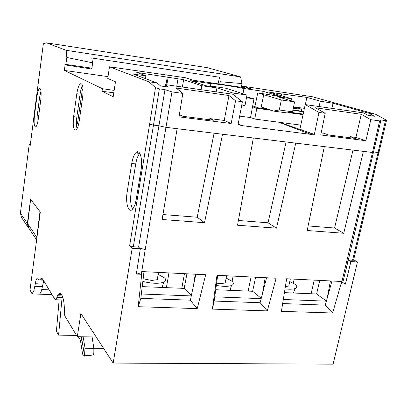 <?xml version="1.0" encoding="UTF-8"?>
<svg xmlns="http://www.w3.org/2000/svg" width="407" height="407" viewBox="0 0 407 407"><rect width="100%" height="100%" fill="white"/><g stroke="black" fill="none" stroke-linecap="round" stroke-linejoin="round"><path stroke-width="0.61" d="M142.877 281.461C151.877 283.613 158.837 283.852 163.746 282.173C166.015 281.105 166.321 279.706 164.657 277.971L158.16 274.379M157.555 277.833L157.906 278.846L157.229 279.685L151.719 280.464L143.183 278.749M252.513 106.812L256.827 108.298L254.716 119.058L300.788 125.117M250.559 117.506L254.716 119.058M256.827 108.298L271.118 110.261M288.558 112.653L303.052 114.642M303.719 111.559L292.943 109.809M293.254 108.323L301.684 109.249L301.282 111.162M301.684 109.249L294.607 107.046M293.355 107.83L295.604 108.074L293.442 107.402M292.862 110.2L303.632 111.945M252.681 105.901L258.577 107.916L267.913 109.203M290.313 112.286L303.179 114.057M345.401 284.152L350.91 261.574L348.311 260.042L342.801 282.489L345.401 284.152L341.351 283.959L342.801 282.489M133.323 246.784L153.49 125.097L149.608 124.232L129.63 245.706L133.323 246.784L138.609 247.11L140.349 248.769L136.325 274.043L141.326 274.282L136.518 272.812M353.668 259.773L357.443 261.971L350.91 261.574M353.658 259.819L353.561 260.215L352.564 260.287L348.326 260.027L380.998 119.948L385.439 120.574L378.062 152.503L379.11 152.386M129.63 245.706L132.173 248.27L140.349 248.769M30.347 144.404L29.238 144.287L30.245 145.304L40.329 66.86M21.485 217.424L20.401 213.136L29.238 144.287M332.6 313.008L341.732 281.496L286.64 278.759L281.41 311.35L332.6 313.008L325.29 305.113L282.662 303.556M325.29 305.113L331.954 281.013M214.168 301.048L212.388 309.106L267.302 310.892L260.134 302.732L214.168 301.048L217.689 275.33M260.134 302.732L266.565 277.762M230.352 290.349L230.962 287.205M232.107 281.364L233.135 276.099M166.387 287.637L168.946 272.909M190.405 300.178L140.842 298.367L138.177 306.7L142.018 271.571L205.683 274.735L197.232 308.618L138.177 306.7M197.232 308.618L190.374 300.33L195.853 274.247M293.315 283.216L294.2 279.136M136.147 152.981L136.253 152.355M137.515 153.149L137.749 151.78M92.099 336.93L93.859 348.484L93.824 353.312L93.442 354.929L84.025 356.171L84.442 355.301L85.038 348.234L93.859 348.478M85.038 348.234L103.592 348.372M93.442 354.94L84.437 355.326M80.907 343.025L80.093 339.647L78.393 336.696M82.555 353.8L80.881 342.867L81.604 337.866L84.453 355.286M84.046 355.988L83.41 356.018L82.524 353.759M64.362 310.592L63.93 302.696M83.145 336.777L85.022 348.122M78.251 336.691L80.093 339.652M80.484 340.669L80.596 341.132M84.025 356.171L83.389 356.003M41.377 291.127L39.677 294.18L32.082 293.9L29.996 290.043L40.318 212.098L30.576 199.237L27.35 223.484L20.401 213.136M32.082 293.9L33.786 290.837L35.338 283.74L43.005 284.061L43.737 280.789M33.786 290.837L41.372 291.127L43.005 284.061M41.997 289.57L49.176 289.85M41.178 278.892L41.204 278.49M39.677 294.18L52.05 294.632M59.147 299.867L56.41 331.181L58.577 335.114L61.854 299.959M41.036 278.887L41.087 278.546M29.263 228.81L28.159 227.467L27.35 223.484M58.577 335.114L76.552 335.434M96.184 337.001L77.294 336.675L64.937 316.091L64.281 313.756C64.998 300.305 61.615 289.891 58.318 294.439L57.468 295.757L56.064 299.761L55.062 299.649L42.918 279.431C42.15 278.2 41.331 278.088 40.456 279.085L42.76 279.182M42.236 278.632L42.17 278.937M42.196 278.937L42.262 278.653M43.167 279.848L38.579 279.848L38.019 278.887L36.849 278.703C36.203 279.528 35.699 281.206 35.338 283.74M40.008 279.711L40.456 279.085M77.294 336.675L80.886 313.522L113.177 363.08L333.094 364.153L357.443 261.971M193.534 285.292L195.243 274.216M191.3 295.925L141.473 293.996M142.302 286.62L184.157 288.39L186.91 273.804M191.397 295.467L184.157 288.39M262.474 293.64L265.201 277.696M261.187 298.631L214.748 296.835M255.611 277.218L252.635 291.29L215.72 289.728M252.635 291.29L261.258 298.356M327.167 298.336L330.408 280.937M326.383 301.155L283.313 299.491M284.412 292.638L316.58 294.002L319.749 280.408M326.424 301.017L316.58 294.002M38.467 226.068L38.202 226.048L36.772 237.245L27.707 223.769L30.637 199.318M38.202 226.048L39.978 211.65M36.767 238.904L36.772 237.245M28.841 228.174L27.707 223.769M321.189 132.926L323.626 133.237L328.708 135.007L355.321 138.421L350.025 136.64L355.932 137.398L365.878 140.72L320.772 134.961L325.203 113.304L315.471 107.794L361.268 114.296L370.802 119.673L379.619 120.899L380.998 119.948M365.878 140.72L370.802 119.673M355.932 137.398L361.268 114.296M349.781 137.714L350.025 136.64M343.752 233.282L307.193 230.51L324.313 146.617L363.38 151.373L343.752 233.282L334.574 228.012L352.986 150.107M308.124 225.936L334.574 228.012M379.619 120.899L372.476 152.477L341.351 283.959M40.995 91.046L39.616 97.232L37.164 116.143L37.017 124.812M36.884 96.871C37.495 92.516 38.324 89.779 39.372 88.65C41.051 88.334 41.529 91.997 40.812 99.634L38.294 118.966C37.714 123.077 36.935 125.687 35.958 126.806C34.234 127.208 33.73 123.545 34.442 115.812L36.884 96.871L39.616 97.232M176.2 88.039L182.814 93.417L179.029 116.86L231.151 123.514L224.201 120.431L228.978 95.523L176.2 88.039M179.375 114.708L182.997 116.326L213.914 120.289L209.834 118.579L224.201 120.431M131.736 163.512C132.58 158.562 133.888 155.031 135.658 152.92C139.586 148.011 143.066 158.649 141.031 170.04L136.243 199.221C135.485 203.607 134.346 206.807 132.83 208.822C128.76 214.413 125.173 203.129 127.188 191.799L131.736 163.512L135.74 163.935C136.584 159.02 137.897 155.515 139.677 153.419L135.658 152.92M132.611 209.086C130.611 205.316 130.128 199.679 131.161 192.165L135.74 163.935M204.507 222.71L162.149 219.495L177.116 128.704L222.532 134.234L204.507 222.71L197.192 217.236L214.092 133.206M162.963 214.555L197.192 217.236M209.615 119.739L209.834 118.579M231.151 123.514L235.561 100.783L228.978 95.523M254.884 106.654L257.748 92.882L281.354 99.985L279.243 109.982L273.657 111.101L287.154 112.948L292.526 111.818L294.587 101.882L277.579 96.698L291.524 98.718L269.587 92.262L306.863 97.395L320.294 101.18L333.053 103.281L368.94 113.268L374.354 116.26L368.086 115.374L363.69 112.922L305.225 104.574L299.898 129.238L313.136 134.224L310.78 134.371L241.722 125.575L238.064 124.649L242.374 101.735L232.784 94.231L165.466 84.615L168.381 87.052L160.607 85.953L157.092 82.967L133.817 74.262L145.879 75.753L136.752 72.436L183.654 79.665L201.836 85.729L216.906 87.912L233.043 93.055L246.957 95.05L245.07 105.265L241.539 106.166M279.243 109.982L292.526 111.818M281.354 99.985L294.587 101.882M263.756 94.714L260.928 108.242M273.657 111.101L261.228 106.99M246.601 96.963L253.973 98.82L246.459 97.751M253.973 98.82L250.549 117.562L239.667 116.122M165.944 84.687L167.287 76.913M241.794 104.813L245.07 105.265M246.957 95.05L225.977 88.263L211.554 86.167L213.711 86.869L206.034 85.755L190.669 80.693L210.872 83.654C215.664 83.664 231.207 85.953 243.966 88.507L263.11 91.31L281.11 96.652L257.748 92.882M232.819 94.256L233.043 93.055M216.198 91.86L216.906 87.912M201.109 89.708L201.836 85.729M182.346 87.027L183.654 79.665M176.76 86.228L178.007 78.836M242.165 87.403L242.465 86.152L250.946 88.69L193.015 80.179L185.577 77.752L109.478 66.804L107.748 78.449L115.476 81.771L113.202 96.734L102.071 91.26L102.447 88.726L64.357 70.401L65.095 64.886L65.868 64.413L66.814 57.473L66.193 50.331L46.52 42.847L43.346 43.763M145.452 78.612L145.879 75.753M165.11 86.589L165.466 84.615M238.131 124.288L239.372 124.812M238.171 124.069L241.722 125.575M278.709 122.212L310.78 134.371M279.446 122.309L314.346 134.381L318.961 112.429L305.225 104.574M313.136 134.224L314.346 134.381M331.909 108.384L333.053 103.281M319.113 106.558L320.294 101.18M305.321 104.589L306.863 97.395M293.544 106.904L304.416 108.323M368.94 113.268L375.503 114.204L312.327 96.734L242.465 86.152M46.52 42.847L207.178 67.648L240.593 76.892L66.193 50.331M240.593 76.892L242.007 83.572L220.284 81.751L219.582 77.233L91.809 58.008L92.526 62.81L92.028 68.183L65.868 64.413M92.526 62.81L66.814 57.473M92.028 68.183L90.822 68.869L65.095 64.886M241.305 87.276L242.007 83.572M220.284 81.751L219.739 84.107M219.582 77.233L218.071 83.857M108.018 76.633L64.357 70.401M102.447 88.726L114.164 90.385M113.797 92.796L102.071 91.26M166.865 84.814L168.183 77.223M281.232 95.691L281.583 93.854M274.588 93.732L274.73 93.015M291.117 100.824L291.524 98.718M262.652 93.595L263.11 91.31M242.969 93.752L243.966 88.507M211.477 86.549L211.554 86.167M210.399 86.391L210.872 83.654M109.478 66.804L148.85 81.787L157.092 82.967M78.648 124.074L77.467 123.804L82.402 89.143L83.089 89.504M82.545 85.541C81.461 87.53 80.637 90.415 80.077 94.18L76.831 117.074C76.201 121.917 76.272 125.783 77.04 128.673M76.826 93.742C77.6 88.711 78.714 85.419 80.169 83.862C82.758 83.023 83.593 87.408 82.672 97.019L79.314 120.528C78.597 125.183 77.574 128.276 76.246 129.808C73.57 130.825 72.685 126.45 73.601 116.672L76.826 93.742L80.077 94.18M77.467 123.804L78.536 124.542M140.842 298.367L143.971 271.667M141.326 274.282L145.202 249.633L171.968 91.906L182.814 93.417M138.609 247.11L164.983 89.647L171.968 91.906M177.116 128.704L165.949 127.345L158.928 125.758L153.49 125.097L159.381 88.858L155.52 87.612L148.85 81.787M159.381 88.858L164.983 89.647M235.561 100.783L242.374 101.735M113.177 363.08L132.173 248.27M267.302 310.892L276.129 278.235L216.982 275.295L212.388 309.106M375.503 114.204L386.177 120.05L386.462 120.604L385.439 120.574M318.961 112.429L325.203 113.304M276.495 228.174L237.546 225.219L253.342 137.983L295.741 143.142L276.495 228.174L268.035 222.792L286.09 141.967M238.405 220.467L268.035 222.792M225.509 281.293L225.173 282.997L220.548 283.603L216.621 283.13M216.31 285.419C223.117 286.635 228.195 286.66 231.542 285.49C233.888 284.447 233.989 282.997 231.837 281.135L226.139 278.078M289.118 284.529L288.782 286.055L285.388 286.548M285.012 288.894C289.54 289.423 292.892 289.306 295.07 288.543C297.441 287.54 297.319 286.055 294.699 284.096L289.769 281.537M248.158 291.102L251.068 276.994M181.797 288.288L184.468 273.682M311.121 293.768L314.24 280.133M64.357 310.989L64.357 309.605M80.917 336.737L81.604 337.866M42.628 286.614L34.987 286.304M62.352 295.935L57.468 295.757M62.922 297.548L56.965 297.334M42.689 279.09L40.532 278.993M346.789 261.838L348.189 260.546M37.164 116.143L34.442 115.812M131.161 192.165L127.188 191.799M76.831 117.074L73.601 116.672M30.245 145.304L43.351 43.722M43.366 43.691L40.339 66.87M139.545 247.975L145.202 249.633M149.608 124.232L155.52 87.612M363.38 151.373L372.476 152.477L373.743 151.979L378.062 152.503L352.564 260.287M295.741 143.142L324.313 146.617M222.532 134.234L253.342 137.983M162.098 287.454L163.746 282.173M157.229 279.685L158.506 272.39M82.555 353.795L80.876 342.964M80.871 342.938L80.571 341.091M64.133 309.417L63.909 302.523M80.479 340.786L80.143 339.942M108.633 356.11L87.123 355.932M84.04 356.023L85.251 356.049M63.512 300.015L56.064 299.761M39.784 280.021L43.366 280.174M61.62 294.561L58.318 294.439M28.159 227.467L21.195 216.987M28.536 227.722L36.635 239.896M40.334 88.792L39.372 88.65M81.965 84.142L80.169 83.862M386.482 120.518L353.561 260.215M225.173 282.997L226.597 275.773M229.914 290.328L231.542 285.49M288.782 286.055L290.333 278.943M293.457 293.02L295.07 288.543"/></g></svg>
